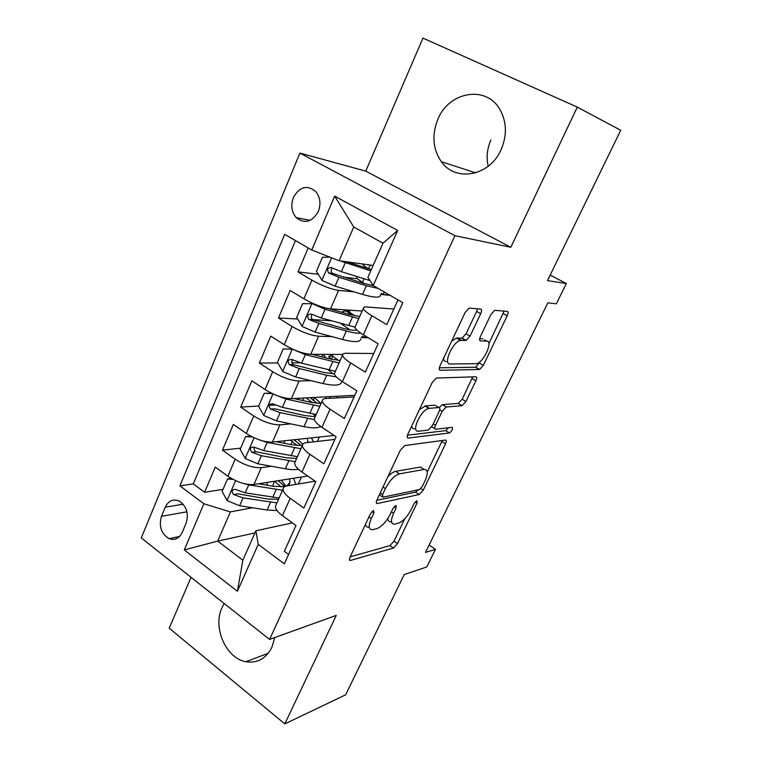 <?xml version="1.0" encoding="UTF-8"?>
<svg xmlns="http://www.w3.org/2000/svg" width="762" height="762" viewBox="0 0 762 762"><rect width="100%" height="100%" fill="white"/><g stroke="black" fill="none" stroke-linecap="round" stroke-linejoin="round"><path stroke-width="1.14" d="M373.57 510.416L370.465 513.702L350.053 557.108C349.12 559.289 349.234 560.413 350.396 560.461L393.468 548.04L397.507 543.62L417.033 503.063L416.814 500.701L413.985 503.758L411.423 509.083C407.422 516.655 403.06 521.37 398.355 523.218L394.373 524.189C390.801 524.056 390.544 520.417 393.602 513.293L396.202 507.825L395.907 505.397L392.944 508.568L390.334 514.064C386.229 521.884 381.667 526.761 376.657 528.714L372.38 529.752C368.56 529.628 368.189 525.894 371.285 518.56L373.952 512.912L373.57 510.416M437.902 119.215C431.635 134.96 432.797 149.133 441.388 161.744C455.543 182.347 489.728 176.193 501.091 149.695C507.216 135.236 506.778 121.768 499.796 109.28C486.032 84.877 448.818 91.707 437.902 119.215M488.204 166.24C486.175 157.429 487.089 148.676 490.928 139.998M224.199 603.523L222.018 607.609C212.474 627.336 225.962 658.444 245.878 661.711C257.337 663.492 266.014 658.663 271.92 647.243L274.758 637.565M293.36 197.52C290.579 205.321 291.56 212.036 296.285 217.684C304.8 224.161 312.153 222.085 318.335 211.445C321.107 203.864 320.269 197.225 315.801 191.538C307.105 184.614 299.618 186.604 293.36 197.52M480.698 313.696C481.851 310.982 481.841 309.429 480.67 309.039L469.087 308.124L465.144 312.468L440.026 365.855C438.893 368.56 438.969 370.037 440.255 370.275L479.555 369.494L483.346 365.341L507.206 315.792C508.33 313.211 508.359 311.734 507.302 311.363L494.671 310.334L490.918 314.506L480.422 336.509C479.298 339.138 479.308 340.604 480.451 340.9L486.699 341.1C493.519 340.795 483.622 362.617 476.517 363.674L450.209 363.988C442.646 364.75 452.542 341.767 460.438 340.423L466.134 340.404L470.059 336.109L480.698 313.696L476.641 311.41L477.469 308.762M191.071 577.329L169.202 628.183L284.807 723.9L345.624 694.82L404.251 574.519L426.768 566.976L435.454 549.345L425.501 552.431L547.84 302.838L556.365 303.79L566.328 283.55L550.193 275.034M577.282 107.109L422.958 38.1L365.75 171.145L510.816 247.269L577.282 107.109L620.735 130.283L547.478 280.616L566.328 283.55M510.816 247.269L454.885 235.687L269.577 639.432L141.265 537.924L299.895 153.067L454.885 235.687M284.807 723.9L336.252 615.401L269.577 639.432M404.803 445.541L400.374 450.152L376.952 499.92C375.952 502.32 376.085 503.53 377.361 503.558L419.205 494.528L423.234 490.185L445.589 443.77C446.618 441.369 446.561 440.131 445.399 440.065L404.803 445.541M407.937 434.054L432.187 382.524L436.34 378.057L475.84 376.78C476.955 376.99 476.964 378.343 475.888 380.829L465.934 401.498L462.058 405.708L446.218 406.994L442.179 411.347L435.521 425.32C434.454 427.825 434.531 429.13 435.759 429.225L452.114 427.339C453.104 428.939 452.218 430.806 449.456 432.959L408.327 438.064C406.984 437.988 406.86 436.655 407.937 434.054M308.181 247.936L298.018 271.901L318.268 274.244M357.559 278.778L343.529 277.158M354.139 291.884L338.604 290.389C330.87 289.179 321.964 285.76 311.896 280.14L303.905 298.799L290.151 290.474L278.473 318.002L297.723 319.021M331.432 320.802L312.782 319.583C311.182 318.411 310.839 316.954 311.734 315.22M332.032 336.642L318.611 336.233C310.791 335.451 301.933 332.194 292.056 326.469L284.245 344.7L270.777 336.147L259.375 363.055L277.787 362.96M300.295 362.826L291.903 362.874M311.039 380.676L299.075 381.038C291.17 380.657 282.369 377.552 272.672 371.732L265.043 389.553L251.851 380.79L240.706 407.099L258.737 406.013M275.311 405.022L269.005 405.403M290.874 423.891L279.978 424.834C271.986 424.834 263.242 421.891 253.727 415.976L246.259 433.387L233.353 424.434L222.447 450.161L235.201 459.219C244.545 465.22 253.241 468.03 261.299 467.649L271.386 466.249M240.687 448.132L222.447 450.161M288.598 554.45L284.331 551.278L295.999 525.466L282.435 515.664C277.616 512.074 275.282 508.911 275.444 506.178L276.187 504.492M315.163 481.184L287.112 485.87C284.636 486.299 283.293 487.347 283.073 489.004C282.95 491.661 285.331 494.767 290.189 498.329L303.867 508.054L315.811 481.632L301.962 472.021C297.028 468.506 294.589 465.487 294.646 462.963L295.323 461.439M334.889 439.445L306.334 442.674C303.886 442.97 302.6 443.884 302.447 445.399C302.438 447.837 304.914 450.799 309.896 454.276L323.869 463.81L336.099 436.759L321.935 427.349C316.897 423.92 314.344 421.053 314.287 418.748L314.887 417.385M354.101 396.945L325.993 398.497C323.593 398.64 322.355 399.402 322.278 400.774C322.374 402.984 324.974 405.794 330.06 409.194L344.348 418.509L356.873 390.811L342.395 381.619C337.233 378.276 334.566 375.561 334.394 373.494L334.918 372.313M373.742 353.492L346.11 353.282C343.748 353.273 342.567 353.882 342.567 355.102C342.786 357.073 345.5 359.712 350.71 363.026L365.322 372.123L378.142 343.757L363.341 334.794C358.064 331.537 355.273 328.993 354.978 327.174L355.425 326.165M303.905 298.799C313.896 304.467 322.783 307.819 330.546 308.858L362.14 311.048M380.667 294.427L390.096 295.332M284.245 344.7C294.056 350.463 302.885 353.654 310.744 354.282L342.69 354.463M361.388 337.547L368.237 337.757M265.043 389.553C274.663 395.411 283.445 398.45 291.379 398.669L354.835 395.316M246.259 433.387C255.708 439.341 264.443 442.236 272.453 442.074L334.118 435.445M182.261 532.352L186.138 523.18C188.957 513.474 186.614 506.082 179.108 500.996C173.069 498.681 168.45 500.758 165.249 507.216L161.468 516.331C158.686 526.294 161.201 533.724 169.021 538.639C174.774 540.601 179.184 538.505 182.261 532.352M311.763 250.012L334.67 196.101L397.688 230.457L373.209 285.569L367.894 277.339L382.981 243.221L353.73 226.981L339.1 260.747L311.763 250.012L284.683 234.344L179.88 485.851L203.892 503.777L230.353 511.902L252.489 507.759M373.209 285.569L402.803 302.685L284.34 563.842L258.242 544.354L237.392 591.293L184.29 549.916L203.892 503.777M393.83 309.048L366.712 307C364.388 306.838 363.274 307.276 363.35 308.334L354.978 327.174M295.466 240.582L193.281 483.889L204.597 492.271L215.265 467.116L227.905 476.25C237.182 482.279 245.859 485.032 253.946 484.508L307.696 476.002M363.35 308.334C363.693 310.048 366.532 312.525 371.856 315.744L386.801 324.612L397.974 299.895M253.727 415.976L240.706 407.099M272.672 371.732L259.375 363.055M292.056 326.469L278.473 318.002M311.896 280.14L298.018 271.901M339.1 260.747L373.151 265.443M230.353 511.902L217.713 541.106L242.859 560.232L255.87 530.8L258.242 544.354M254.927 532.933L217.713 541.106L184.29 549.916M292.398 522.865L255.87 530.8M365.75 171.145L299.895 153.067M435.454 549.345L429.139 545.011M298.323 483.994L301.466 476.983M223.028 489.347L204.597 492.271M193.281 483.889L179.88 485.851M317.383 441.427L319.354 437.026M295.285 440.931L295.894 439.55M313.125 400.564L314.449 397.583M336.88 397.897L337.623 396.23M331.375 359.264L332.823 356.006M367.875 337.537L363.95 337.414L361.988 336.223M350.977 314.906L351.587 313.525M363.95 337.414L364.75 335.642M389.725 295.123L383.172 294.494L381.162 293.322M383.172 294.494L384.296 291.979M242.859 560.232L237.392 591.293M334.67 196.101L353.73 226.981M397.688 230.457L382.981 243.221M365.503 524.266C365.75 526.39 366.817 527.361 368.694 527.19M387.829 518.493C387.925 520.817 388.906 521.884 390.782 521.713M350.158 556.889L389.963 545.592L394.002 541.182L404.793 518.712M427.225 471.992L442.303 440.484M376.771 500.32L415.604 492.138L418.424 489.785M382.572 494.624L382.848 497.186L419.433 489.575L422.272 486.518L425.005 480.841C428.244 473.364 427.968 469.563 424.186 469.459L399.412 473.859C394.383 475.488 389.715 480.403 385.41 488.594L382.572 494.624L380.2 493.024M423.443 468.982L424.101 469.468M387.877 476.698C390.773 473.593 393.363 471.811 395.63 471.354L420.424 467.068M439.122 407.594L442.389 404.632L458.295 403.412L462.182 399.212L472.726 376.876M431.749 426.844L434.854 428.654M407.48 435.207L445.694 430.644L448.475 427.758M429.349 408.337L428.901 408.403C420.948 409.461 410.423 432.759 418.538 431.206L428.244 430.082L432.397 425.663L439.074 411.613C440.16 409.07 440.084 407.727 438.855 407.575L429.349 408.337L425.444 405.908L419.433 409.632M411.785 425.891C412.013 427.939 412.975 428.892 414.68 428.749M435.874 405.736L438.855 407.575M425.444 405.908L434.988 405.184M451.666 341.109L456.39 338.071L462.124 338.08L466.049 333.794L476.641 311.41M443.541 358.378C443.741 360.502 444.637 361.579 446.218 361.617M484.499 339.833L486.699 341.1M479.66 338.747L482.784 338.852M488.89 343.605L504.111 311.087M439.341 367.817L475.736 367.246L480.365 361.35M233.134 479.45L227.495 478.927L222.133 491.452L227.219 500.663L239.62 505.758L267.091 510.026L277.006 510.521M267.767 485.346L266.671 482.498M243.573 483.508L248.698 484.889L282.54 490.214M295.704 484.432L293.675 478.222M258.556 483.784L273.768 486.366L284.94 486.537M286.903 485.899L290.055 482.194L289.436 478.888M278.092 480.689L284.988 486.518M272.558 486.156L274.606 481.241M279.082 497.996L245.231 492.852L235.391 489.375C231.781 489.595 231.191 491.328 233.601 494.567L243.059 497.862L276.901 502.891M274.701 481.308L281.13 486.975M278.511 499.281L268.167 499.062L237.925 493.852L233.601 494.567M285.921 486.146L281.235 480.193M227.495 478.927L231.2 478.384M252.574 437.055L245.64 436.578L240.154 449.38L245.345 458.581L257.87 463.791L285.34 468.792C290.674 469.744 295.056 469.897 298.466 469.268M283.931 443.208L284.359 442.141M259.347 439.865L267.138 442.455L300.971 448.723M313.573 441.855L311.42 437.883M276.149 441.674L292.113 444.817L302.381 445.541M307.934 442.493L307.276 438.331M245.64 436.578L251.098 436.302M293.922 439.769L301.371 445.637M290.903 444.579L292.227 441.579L290.341 440.15M297.437 456.676L263.604 450.59L253.889 447.075C250.079 447.142 249.393 448.885 251.86 452.295L261.376 455.714L295.208 461.686M292.227 441.579L297.275 445.56M296.675 458.4L286.379 457.8L256.137 451.799C254.441 450.971 253.851 449.685 254.356 447.932M302.771 444.36L297.809 439.35M272.405 393.64L264.204 393.268L258.594 406.365L263.881 415.557L276.52 420.881L303.99 426.644C311.934 428.244 317.525 428.215 320.764 426.549M315.363 416.319L313.325 414.052M275.492 394.992L286.007 399.059L319.811 406.317M330.708 398.231L329.479 396.659M293.932 398.536L310.867 402.355L321.069 403.479M326.288 398.478L325.441 396.869M264.204 393.268L271.605 393.259M310.534 397.659L317.154 403.393M309.648 402.079L310.115 401.022L306.295 397.888M316.201 414.452L282.388 407.384L272.796 403.822C268.786 403.736 268.024 405.489 270.529 409.07L280.111 412.613L314.392 419.614M310.115 401.022L312.544 402.707M315.23 416.623L305.01 415.623L274.749 408.794L270.529 409.07M321.012 403.489L314.277 397.459M292.646 349.177L283.178 348.967L277.444 362.369L282.845 371.551L295.608 376.99L323.059 383.553C334.966 386.172 341.185 385.496 341.728 381.514M333.051 373.913L328.193 369.78M292.484 349.167L305.305 354.673L339.071 362.969M311.81 354.282L330.032 358.94L340.176 360.483M283.178 348.967L292.57 349.139M332.318 355.663L328.632 356.416L331.194 359.226M325.993 357.902L323.021 354.349M335.375 371.275L301.609 363.179L291.941 359.483C287.979 359.359 287.141 361.112 289.417 364.741L299.275 368.541L326.736 375.256L336.309 376.866M334.442 373.913L324.05 372.504L293.541 364.712C291.836 363.655 291.379 362.226 292.179 360.436M338.395 360.416L330.622 354.559M341.462 312.191L344.005 311.144L347.52 310.953M351.368 314.03L347.615 313.954M313.534 303.733L302.6 303.647L296.723 317.354L302.247 326.536L315.125 332.089L342.567 339.481C354.444 342.49 360.54 342.243 360.855 338.747M349.987 329.86L340.509 323.336M312.115 303.628L325.06 309.248L358.769 318.63M329.403 308.734L349.644 314.535L359.712 316.525M346.119 309.934L349.339 312.125L350.187 310.22M354.997 327.127L321.269 317.964L311.534 314.115C307.619 313.954 306.695 315.706 308.762 319.373L318.887 323.44L346.319 330.994C352.673 332.727 357.492 333.442 360.778 333.146M356.816 330.003C354.225 330.641 349.787 330.108 343.519 328.403L313.268 319.83L309.162 319.611M354.949 315.849L349.339 312.125M329.765 257.08L322.469 257.27L316.459 271.301L322.097 280.464L335.099 286.141L362.512 294.408C374.361 297.818 380.333 298.018 380.4 295.027M364.884 283.74L362.502 282.302C358.854 280.14 356.921 278.521 356.692 277.435L356.93 276.901M340.223 260.909L370.761 270.872M346.824 261.814L371.313 269.615M362.598 263.995L362.598 264.004C362.845 265.014 364.76 266.567 368.341 268.681M369.999 280.587L341.386 271.682L331.584 267.691C327.727 267.491 326.717 269.243 328.574 272.939L338.947 277.292L366.351 285.721L378.209 288.455M373.237 285.588L363.426 283.302L332.489 273.406C330.994 272.11 330.756 270.624 331.765 268.948M338.604 290.389L330.546 308.858M318.611 336.233L310.744 354.282M299.075 381.038L291.379 398.669M279.978 424.834L272.453 442.074M261.299 467.649L253.946 484.508M290.189 498.329L282.435 515.664M371.856 315.744L363.341 334.794M350.71 363.026L342.395 381.619M330.06 409.194L321.935 427.349M309.896 454.276L301.962 472.021M235.201 459.219L227.905 476.25M186.957 511.797L161.468 516.331M183.194 504.206L165.249 507.216M368.951 516.931L371.285 518.56M394.316 506.539L396.202 507.825M391.411 511.797L393.602 513.293M415.242 501.863L417.033 503.063M394.002 541.182L397.507 543.62M389.963 545.592L393.468 548.04M349.425 559.489L350.691 560.403M371.951 511.531L373.952 512.912M441.903 441.436L445.589 443.77M420.843 488.604L423.234 490.185M415.604 492.138L419.205 494.528M376.304 502.739L377.476 503.539M395.63 471.354L399.412 473.859M383.038 486.994L385.41 488.594M472.088 378.571L475.888 380.829M462.182 399.212L465.934 401.498M458.153 403.431L461.915 405.727M442.541 404.612L446.37 406.975M439.722 409.823L442.179 411.347M433.235 423.891L435.521 425.32M445.694 430.644L449.409 432.968M407.289 437.398L408.327 438.064M466.049 333.794L470.059 336.109M461.762 338.118L465.782 340.443M457.371 337.966L461.41 340.309M479.793 340.528L480.451 340.9M503.291 313.611L507.206 315.792M479.517 363.103L483.346 365.341M475.498 367.274L479.327 369.522M439.407 369.76L440.255 370.275M235.61 480.651L227.086 500.424M270.529 502.253L267.091 510.026M276.168 489.518L272.71 497.338M243.059 497.862L239.62 505.758M248.698 484.889L245.231 492.852M254.079 437.769L245.212 458.353M288.855 460.848L285.34 468.792M294.618 447.827L291.074 455.819M261.376 455.714L257.87 463.791M267.138 442.455L263.604 450.59M256.137 451.799L251.86 452.295M272.977 393.906L263.747 415.328M311.668 397.602L311.134 398.812M307.581 418.529L303.99 426.644M313.477 405.213L309.858 413.385M280.111 412.613L276.52 420.881M286.007 399.059L282.388 407.384M292.256 349.167L282.712 371.323M330.175 355.654L329.298 357.645M326.736 375.256L323.059 383.553M332.756 361.636L329.06 369.999M299.275 368.541L295.608 376.99M305.305 354.673L301.609 363.179M293.789 364.817L289.617 364.855M351.101 314.049L346.519 311.306M311.868 303.628L302.104 326.298M343.491 325.374L343.967 324.298M346.319 330.994L342.567 339.481M352.482 317.068L348.701 325.622M318.887 323.44L315.125 332.089M325.06 309.248L321.269 317.964M331.613 257.813L321.955 280.235M362.502 282.302L364.065 278.749M368.484 268.729L370.122 265.024M366.351 285.721L362.512 294.408M369.179 279.33L368.789 280.226M338.947 277.292L335.099 286.141M345.262 262.766L341.386 271.682M333.194 273.796L329.155 273.32M475.659 172.85L441.388 161.744M268.234 653.272L245.878 661.711M310.277 220.304L296.285 217.684M283.073 489.004L275.444 506.178M302.447 445.399L294.646 462.963M322.278 400.774L314.287 418.748M342.567 355.102L334.394 373.494M179.565 536.477L169.021 538.639M349.463 559.794L350.396 560.461M376.333 502.853L377.361 503.558M379.352 494.814L382.124 496.7M420.5 467.058L424.186 469.459M458.295 403.412L462.058 405.708M442.389 404.632L446.218 406.994M445.741 430.635L449.456 432.959M424.996 405.975L428.901 408.403M462.124 338.08L466.134 340.404M456.39 338.071L460.438 340.423M475.736 367.246L479.555 369.494M289.084 484.384L290.055 482.194M284.978 440.722L283.94 443.084M307.724 442.522L308.134 441.617M303.733 398.021L302.647 400.498M322.917 354.349L321.821 356.835M293.541 364.712L289.417 364.741M351.263 314.049L346.681 311.306M312.782 319.592L308.762 319.373M357.073 276.568L356.692 277.435M332.489 273.406L328.565 272.939"/></g></svg>

